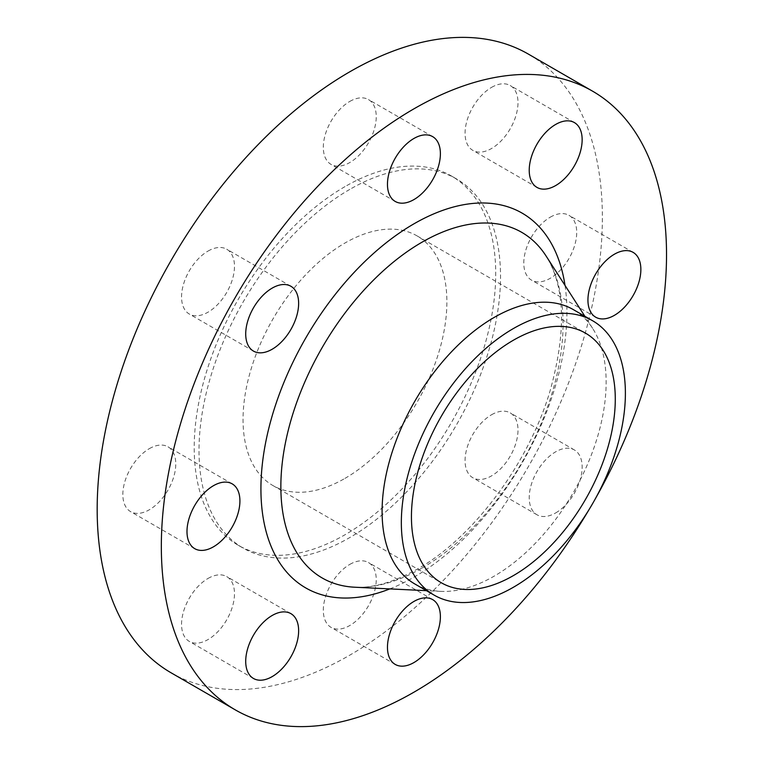 <?xml version="1.0" encoding="UTF-8"?>
<svg xmlns="http://www.w3.org/2000/svg" width="764" height="764" viewBox="0 0 764 764"><rect width="100%" height="100%" fill="white"/><g stroke="black" fill="none" stroke-linecap="round" stroke-linejoin="round"><path stroke-width="0.57" stroke-dasharray="3.82 2.86" d="M208.018 578.453A37.426 21.602 -60 0 1 226.736 576.6A37.426 21.602 -60 0 1 232.466 606.587A37.426 21.602 -60 0 1 208.018 639.563A37.426 21.602 -60 0 1 189.31 641.416A37.426 21.602 -60 0 1 183.57 611.429A37.426 21.602 -60 0 1 208.018 578.453M149.305 448.669A37.426 21.602 -60 0 1 168.013 446.816A37.426 21.602 -60 0 1 173.753 476.803A37.426 21.602 -60 0 1 149.305 509.779A37.426 21.602 -60 0 1 130.596 511.632A37.426 21.602 -60 0 1 124.857 481.645A37.426 21.602 -60 0 1 149.305 448.669M208.018 251.079A37.426 21.602 -60 0 1 226.736 249.226A37.426 21.602 -60 0 1 232.466 279.213A37.426 21.602 -60 0 1 208.018 312.189A37.426 21.602 -60 0 1 189.31 314.042A37.426 21.602 -60 0 1 183.57 284.055A37.426 21.602 -60 0 1 208.018 251.079M349.778 101.44A37.426 21.602 -60 0 1 368.487 99.587A37.426 21.602 -60 0 1 374.226 129.574A37.426 21.602 -60 0 1 349.778 162.551A37.426 21.602 -60 0 1 331.07 164.403A37.426 21.602 -60 0 1 325.33 134.416A37.426 21.602 -60 0 1 349.778 101.44M491.529 87.392A37.426 21.602 -60 0 1 510.247 85.539A37.426 21.602 -60 0 1 515.977 115.526A37.426 21.602 -60 0 1 491.529 148.512A37.426 21.602 -60 0 1 472.82 150.365A37.426 21.602 -60 0 1 467.081 120.378A37.426 21.602 -60 0 1 491.529 87.392M550.252 217.186A37.426 21.602 -60 0 1 568.96 215.333A37.426 21.602 -60 0 1 574.7 245.32A37.426 21.602 -60 0 1 550.252 278.297A37.426 21.602 -60 0 1 531.543 280.149A37.426 21.602 -60 0 1 525.804 250.162A37.426 21.602 -60 0 1 550.252 217.186M491.529 414.766A37.426 21.602 -60 0 1 510.247 412.913A37.426 21.602 -60 0 1 515.977 442.9A37.426 21.602 -60 0 1 491.529 475.886A37.426 21.602 -60 0 1 472.82 477.739A37.426 21.602 -60 0 1 467.081 447.752A37.426 21.602 -60 0 1 491.529 414.766M555.686 512.921A37.426 21.602 120 0 0 580.134 479.945A37.426 21.602 120 0 0 574.394 449.958A37.426 21.602 120 0 0 555.686 451.81A37.426 21.602 120 0 0 531.238 484.787A37.426 21.602 120 0 0 536.977 514.774A37.426 21.602 120 0 0 555.686 512.921M349.778 564.415A37.426 21.602 -60 0 1 368.487 562.562A37.426 21.602 -60 0 1 374.226 592.549A37.426 21.602 -60 0 1 349.778 625.525A37.426 21.602 -60 0 1 331.07 627.378A37.426 21.602 -60 0 1 325.33 597.391A37.426 21.602 -60 0 1 349.778 564.415M344.965 186.626A213.204 123.09 120 0 0 205.688 374.503A213.204 123.09 120 0 0 238.368 545.343A213.204 123.09 120 0 0 344.965 534.781A213.204 123.09 120 0 0 484.242 346.904A213.204 123.09 120 0 0 451.562 176.064A213.204 123.09 120 0 0 344.965 186.626M349.778 189.405A213.204 123.09 120 0 0 210.492 377.282A213.204 123.09 120 0 0 243.181 548.122A213.204 123.09 120 0 0 349.778 537.56A213.204 123.09 120 0 0 489.055 349.683A213.204 123.09 120 0 0 456.375 178.843A213.204 123.09 120 0 0 349.778 189.405M171.165 672.845A357.227 206.242 120 0 0 349.778 655.159A357.227 206.242 120 0 0 583.142 340.362A357.227 206.242 120 0 0 528.392 54.11M414.909 584.021A158.425 91.47 120 0 0 440.761 591.365A158.425 91.47 120 0 0 494.117 576.171A158.425 91.47 120 0 0 592.616 328.339A158.425 91.47 120 0 0 573.334 309.611M344.965 478.388A144.138 83.219 120 0 0 439.128 351.373A144.138 83.219 120 0 0 417.029 235.875A144.138 83.219 120 0 0 344.965 243.019A144.138 83.219 120 0 0 250.802 370.034A144.138 83.219 120 0 0 272.901 485.532A144.138 83.219 120 0 0 344.965 478.388M589.369 509.072A357.227 206.242 120 0 0 595.662 498.185M389.812 588.91A216.384 124.924 120 0 0 413.926 577.192A216.384 124.924 120 0 0 565.016 285.43M421.967 568.091A199.547 115.211 120 0 0 546.031 255.921C565.207 286.71 566.544 331.719 550.061 390.948C528.602 463.786 472.906 537.999 417.688 568.884C394.186 582.111 373.214 588.223 354.754 587.22A199.547 115.211 120 0 0 421.967 568.091M290.883 613.635L226.736 576.6M232.17 483.851L168.013 446.816M290.883 286.261L226.736 249.226M432.644 136.622L368.487 99.587M574.394 122.584L510.247 85.539M633.117 252.368L568.96 215.333M574.394 449.958L510.247 412.913M432.644 599.597L368.487 562.562M238.368 545.343L243.181 548.122M440.761 591.365L426.427 590.668M417.029 235.875L585.434 333.104M272.901 485.532L441.296 582.751M592.616 328.339L584.861 316.267M451.562 176.064L456.375 178.843M395.217 664.413L331.07 627.378M536.977 514.774L472.82 477.739M595.691 317.184L531.543 280.149M536.977 187.4L472.82 150.365M395.217 201.438L331.07 164.403M253.457 351.087L189.31 314.042M194.744 548.667L130.596 511.632M253.457 678.461L189.31 641.416"/><path stroke-width="1.15" d="M272.175 676.608A37.426 21.602 120 0 0 296.623 643.622A37.426 21.602 120 0 0 290.883 613.635A37.426 21.602 120 0 0 272.175 615.488A37.426 21.602 120 0 0 247.727 648.474A37.426 21.602 120 0 0 253.457 678.461A37.426 21.602 120 0 0 272.175 676.608M213.452 546.814A37.426 21.602 120 0 0 237.9 513.838A37.426 21.602 120 0 0 232.17 483.851A37.426 21.602 120 0 0 213.452 485.703A37.426 21.602 120 0 0 189.004 518.68A37.426 21.602 120 0 0 194.744 548.667A37.426 21.602 120 0 0 213.452 546.814M272.175 349.234A37.426 21.602 120 0 0 296.623 316.248A37.426 21.602 120 0 0 290.883 286.261A37.426 21.602 120 0 0 272.175 288.114A37.426 21.602 120 0 0 247.727 321.1A37.426 21.602 120 0 0 253.457 351.087A37.426 21.602 120 0 0 272.175 349.234M413.926 199.585A37.426 21.602 120 0 0 438.374 166.609A37.426 21.602 120 0 0 432.644 136.622A37.426 21.602 120 0 0 413.926 138.475A37.426 21.602 120 0 0 389.478 171.451A37.426 21.602 120 0 0 395.217 201.438A37.426 21.602 120 0 0 413.926 199.585M555.686 185.547A37.426 21.602 120 0 0 580.134 152.571A37.426 21.602 120 0 0 574.394 122.584A37.426 21.602 120 0 0 555.686 124.437A37.426 21.602 120 0 0 531.238 157.413A37.426 21.602 120 0 0 536.977 187.4A37.426 21.602 120 0 0 555.686 185.547M614.399 315.331A37.426 21.602 120 0 0 638.847 282.355A37.426 21.602 120 0 0 633.117 252.368A37.426 21.602 120 0 0 614.399 254.221A37.426 21.602 120 0 0 589.951 287.197A37.426 21.602 120 0 0 595.691 317.184A37.426 21.602 120 0 0 614.399 315.331M413.926 662.56A37.426 21.602 120 0 0 438.374 629.584A37.426 21.602 120 0 0 432.644 599.597A37.426 21.602 120 0 0 413.926 601.449A37.426 21.602 120 0 0 389.478 634.426A37.426 21.602 120 0 0 395.217 664.413A37.426 21.602 120 0 0 413.926 662.56M595.662 498.185A357.227 206.242 120 0 0 592.539 91.155L528.392 54.11A357.227 206.242 120 0 0 349.778 71.806A357.227 206.242 120 0 0 116.405 386.594A357.227 206.242 120 0 0 171.165 672.845L235.322 709.89A357.227 206.242 120 0 0 413.926 692.194A357.227 206.242 120 0 0 589.369 509.072M592.539 91.155A357.227 206.242 120 0 0 413.926 108.841A357.227 206.242 120 0 0 180.562 423.638A357.227 206.242 120 0 0 235.322 709.89M592.577 320.727L573.334 309.611A158.425 91.47 120 0 0 494.117 317.461A158.425 91.47 120 0 0 390.624 457.063A158.425 91.47 120 0 0 414.909 584.021L434.153 595.127A158.425 91.47 120 0 0 513.36 587.287A158.425 91.47 120 0 0 616.863 447.675A158.425 91.47 120 0 0 592.577 320.727A158.425 91.47 120 0 0 513.36 328.568A158.425 91.47 120 0 0 409.867 468.179A158.425 91.47 120 0 0 434.153 595.127M513.36 575.617A144.138 83.219 120 0 0 607.523 448.602A144.138 83.219 120 0 0 585.434 333.104A144.138 83.219 120 0 0 513.36 340.238A144.138 83.219 120 0 0 419.197 467.253A144.138 83.219 120 0 0 441.296 582.751A144.138 83.219 120 0 0 513.36 575.617M565.016 285.43A216.384 124.924 120 0 0 413.926 223.842A216.384 124.924 120 0 0 261.403 474.606A216.384 124.924 120 0 0 389.812 588.91M584.861 316.267L546.031 255.921A199.547 115.211 120 0 0 421.967 242.226A199.547 115.211 120 0 0 285.182 444.094A199.547 115.211 120 0 0 354.754 587.22L426.427 590.668"/></g></svg>
